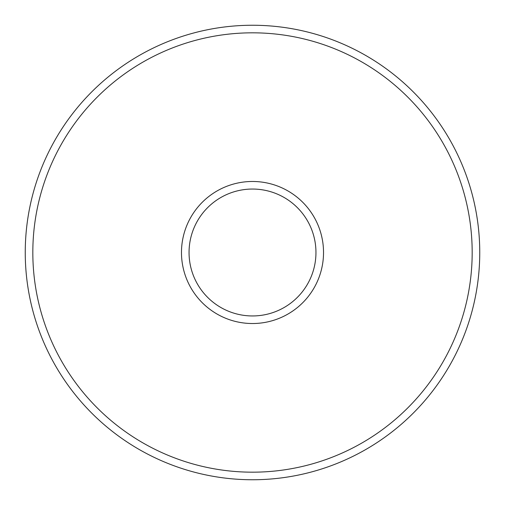 <?xml version="1.0" encoding="UTF-8"?>
<svg xmlns="http://www.w3.org/2000/svg" width="505" height="505" viewBox="0 0 505 505"><rect width="100%" height="100%" fill="white"/><g stroke="black" fill="none" stroke-linecap="round" stroke-linejoin="round"><path stroke-width="0.76" d="M25.25 252.5A227.25 227.25 0 0 1 252.5 25.25A227.25 227.25 0 0 1 479.75 252.5A227.25 227.25 0 0 1 252.5 479.75A227.25 227.25 0 0 1 25.25 252.5M181.478 252.5A71.022 71.022 0 0 1 288.014 190.991A71.022 71.022 0 0 1 288.014 314.009A71.022 71.022 0 0 1 181.478 252.5M189.053 252.5A63.447 63.447 0 0 1 284.227 197.55A63.447 63.447 0 0 1 284.227 307.45A63.447 63.447 0 0 1 189.053 252.5M32.825 252.5A219.675 219.675 0 0 1 362.337 62.254A219.675 219.675 0 0 1 362.337 442.746A219.675 219.675 0 0 1 32.825 252.5"/></g></svg>
